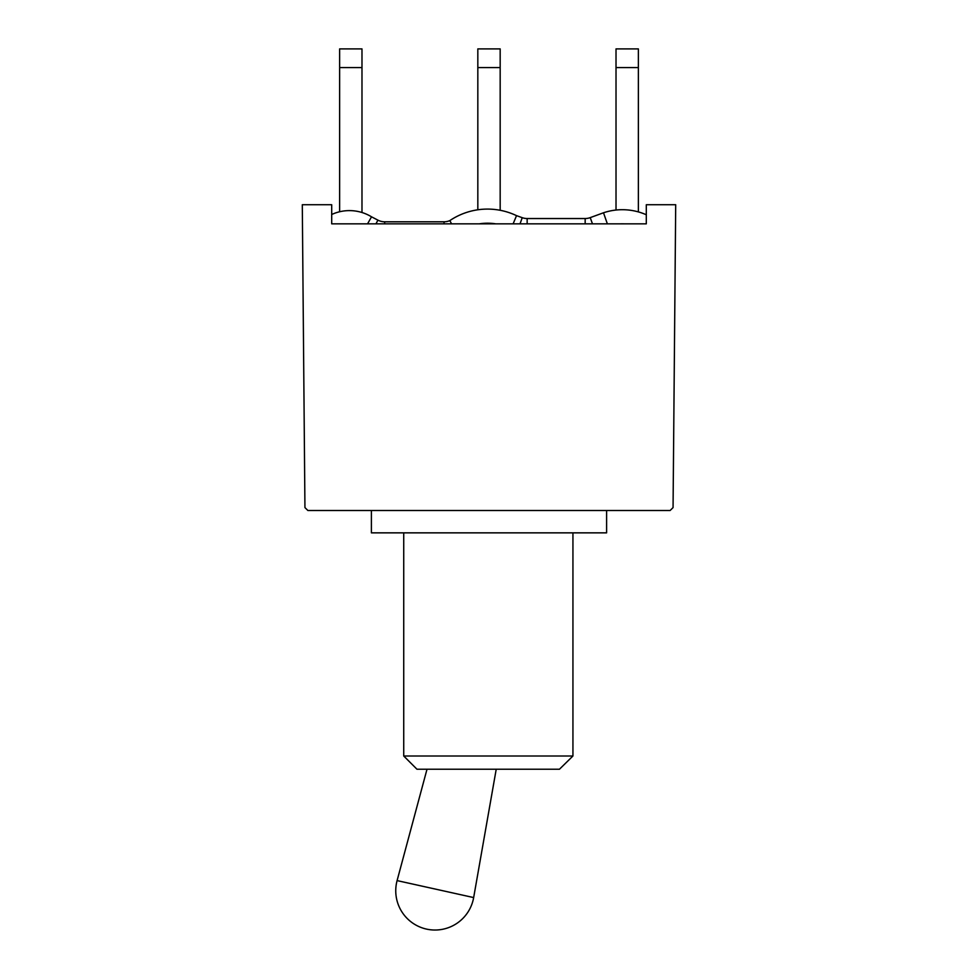 <?xml version="1.0" encoding="UTF-8"?>
<svg xmlns="http://www.w3.org/2000/svg" width="978" height="978" viewBox="0 0 978 978"><rect width="100%" height="100%" fill="white"/><g stroke="black" fill="none" stroke-linecap="round" stroke-linejoin="round"><path stroke-width="1.47" d="M416.97 769.234L559.453 769.234L572.937 756.006L403.731 756.006L416.97 769.234M418.804 510.504L670.113 510.504L673.06 507.594L675.7 204.732L646.299 204.732L646.299 223.84L331.701 223.84L331.701 204.732L302.3 204.732L304.94 507.594L307.887 510.504L418.804 510.504M572.937 532.851L572.937 756.006L559.453 769.234M371.395 510.504L371.395 532.851L606.604 532.851L606.604 510.504M513.12 223.84L516.531 215.649A67.433 67.433 0 0 0 449.819 220.612L451.591 223.84L449.819 220.612A14.707 14.707 0 0 1 444.049 221.798L384.684 221.798A14.707 14.707 0 0 1 377.899 220.136L371.53 216.823L367.545 223.84L331.701 223.84M371.53 216.823A42.384 42.384 0 0 0 331.701 214.5M646.299 214.757A59.303 59.303 0 0 0 603.499 212.776L607.362 223.84L603.499 212.776L590.211 217.629A14.707 14.707 0 0 1 585.162 218.534L527.154 218.534A14.707 14.707 0 0 1 522.228 217.678L516.531 215.649M616.018 210.038L616.018 67.568L638.365 67.568L638.365 48.9L616.018 48.9L616.018 67.568M638.365 211.908L638.365 67.568M477.826 209.793L477.826 67.568L500.174 67.568L500.174 48.9L477.826 48.9L477.826 67.568M500.174 210.294L500.174 67.568M339.635 211.761L339.635 67.568L361.982 67.568L361.982 48.9L339.635 48.9L339.635 67.568M361.982 212.507L361.982 67.568M473.658 897.572A39.254 39.254 0 0 1 426.506 929.1A39.254 39.254 0 0 1 397.092 880.603L473.658 897.572L496.225 769.234M375.968 223.84L377.899 220.136M384.684 223.84L384.684 221.798M444.049 221.798L444.049 223.84M479.318 223.84A53.325 53.325 0 0 1 495.724 223.84M520.027 223.84L522.228 217.678M527.154 223.84L527.154 218.534M585.162 223.84L585.162 218.534M592.485 223.84L590.211 217.629M620.834 223.84A45.196 45.196 0 0 1 623.866 223.84M403.731 532.851L403.731 756.006M427.007 769.234L397.092 880.603"/></g></svg>
